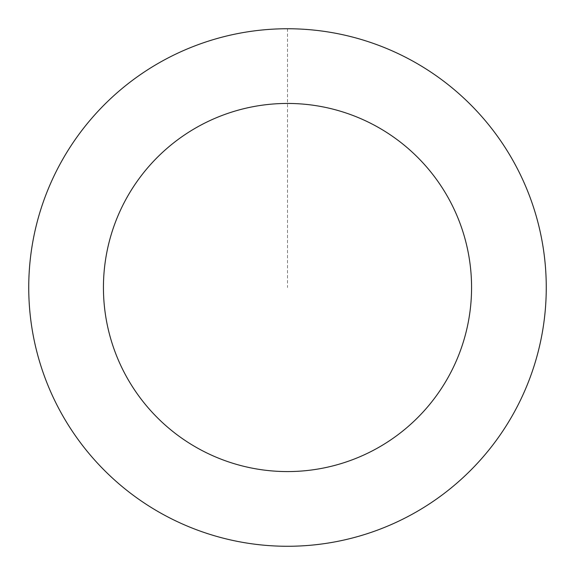 <?xml version="1.0" encoding="UTF-8"?>
<svg xmlns="http://www.w3.org/2000/svg" width="575" height="575" viewBox="0 0 575 575"><rect width="100%" height="100%" fill="white"/><g stroke="black" fill="none" stroke-linecap="round" stroke-linejoin="round"><path stroke-width="0.43" stroke-dasharray="2.88 2.16" d="M542.39 331.969A258.743 258.743 0 0 1 121.555 486.026A258.743 258.743 0 0 1 198.555 44.541A258.743 258.743 0 0 1 542.39 331.969A258.757 258.757 0 0 0 331.962 32.595A258.757 258.757 0 0 0 32.588 243.053A258.757 258.757 0 0 0 243.038 542.426A258.757 258.757 0 0 0 542.412 331.969A258.743 258.743 0 0 1 121.555 486.026A258.743 258.743 0 0 1 198.555 44.541A258.743 258.743 0 0 1 542.39 331.969M542.369 331.962A258.714 258.714 0 0 0 331.955 32.646A258.714 258.714 0 0 0 32.631 243.06A258.714 258.714 0 0 0 243.045 542.376A258.714 258.714 0 0 0 542.369 331.962M32.588 243.053A258.757 258.757 0 0 0 376.452 530.502A258.757 258.757 0 0 0 453.459 88.981A258.757 258.757 0 0 0 32.588 243.053M287.5 28.772L287.5 287.507"/><path stroke-width="0.86" d="M32.588 243.053A258.757 258.757 0 0 0 376.452 530.502A258.757 258.757 0 0 0 453.459 88.981A258.757 258.757 0 0 0 32.588 243.053M106.174 255.882A184.065 184.065 0 0 0 350.772 460.359A184.065 184.065 0 0 0 405.555 146.287A184.065 184.065 0 0 0 106.174 255.882"/></g></svg>
